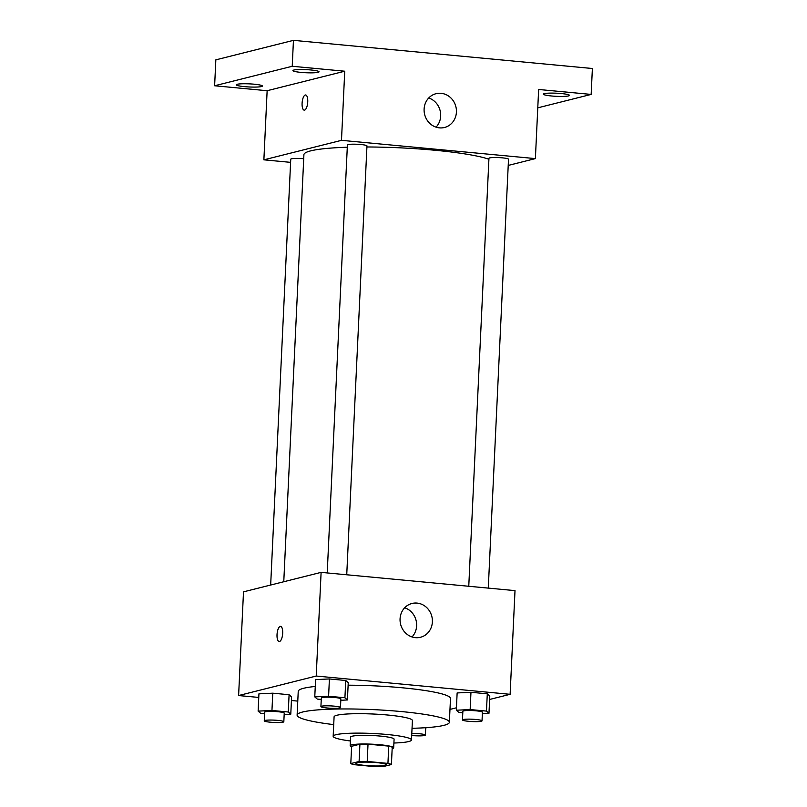 <?xml version="1.0" encoding="UTF-8"?>
<svg xmlns="http://www.w3.org/2000/svg" width="807" height="807" viewBox="0 0 807 807"><rect width="100%" height="100%" fill="white"/><g stroke="black" fill="none" stroke-linecap="round" stroke-linejoin="round"><path stroke-width="1.21" d="M385.242 765.379A15.242 1.816 2.7 0 1 368.184 765.692A15.242 1.816 2.7 0 1 355.877 763.331A15.242 1.816 2.7 0 1 371.19 762.242A15.242 1.816 2.7 0 1 386.331 764.764A15.242 1.816 2.7 0 1 385.242 765.379M387.935 763.402L367.205 761.445A20.7 2.461 2.7 0 0 359.095 761.485L350.803 763.573A20.7 2.461 2.7 0 0 354.273 764.693L375.003 766.65A20.7 2.461 2.7 0 0 383.113 766.61L391.415 764.532A20.7 2.461 2.7 0 0 387.935 763.402L388.752 746.122L368.022 744.165L367.205 761.445M388.752 746.122A20.7 2.461 2.7 0 1 392.222 747.252L391.415 764.532M368.022 744.165A20.7 2.461 2.7 0 0 359.912 744.205L351.61 746.293L350.803 763.573M392.162 748.664A21.779 2.592 -177.3 0 0 393.675 747.796A21.779 2.592 -177.3 0 0 372.047 744.185A21.779 2.592 -177.3 0 0 350.167 745.739A21.779 2.592 -177.3 0 0 351.59 746.747M350.167 745.739L350.571 737.104A21.779 2.592 2.7 0 1 372.451 735.54A21.779 2.592 2.7 0 1 394.088 739.151L393.675 747.796M359.912 744.205L359.095 761.485M393.897 743.025A39.2 4.66 -177.3 0 0 411.489 739.979A39.2 4.66 -177.3 0 0 372.552 733.472A39.2 4.66 -177.3 0 0 333.17 736.277A39.2 4.66 -177.3 0 0 350.389 740.977M411.489 739.979L412.407 720.53A39.2 4.66 -177.3 0 0 373.47 714.034A39.2 4.66 -177.3 0 0 334.088 716.838L333.17 736.277M412.034 728.297A76.211 9.059 -177.3 0 0 449.368 722.275A76.211 9.059 -177.3 0 0 373.671 709.635A76.211 9.059 -177.3 0 0 297.117 715.093A76.211 9.059 -177.3 0 0 333.715 724.605M297.117 715.093L298.237 691.337A76.211 9.059 2.7 0 1 315.265 686.464M348.12 685.193A76.211 9.059 2.7 0 1 450.488 698.519L449.368 722.275M284.165 714.508L290.782 714.195L291.589 696.915L289.088 694.726L272.766 693.183L258.936 693.838L258.129 711.118L260.631 713.307L264.605 713.681M340.816 700.274L347.424 699.962L348.241 682.682L345.739 680.493L329.407 678.949L315.587 679.605L314.77 696.885L317.282 699.074L321.247 699.447M489.627 699.457L510.115 694.313L316.213 676.044L238.61 695.543L258.775 697.44M291.418 700.516L297.783 701.112M449.973 709.414L456.439 707.8M482.364 713.61L488.971 713.297L489.788 696.017L487.287 693.818L470.965 692.285L457.135 692.941L456.328 710.221L458.83 712.41L462.794 712.783M510.115 694.313L515.007 590.623L321.105 572.365L243.502 591.854L238.61 695.543M321.105 572.365L316.213 676.044M432.381 621.894A17.421 16.1 -104.1 0 1 420.467 637.278A17.421 16.1 -104.1 0 1 400.615 624.295A17.421 16.1 -104.1 0 1 411.974 603.475A17.421 16.1 -104.1 0 1 432.381 621.894M279.504 641.515A7.626 2.774 95.4 0 1 279.141 641.545A7.626 2.774 95.4 0 1 277.094 633.697A7.626 2.774 95.4 0 1 280.574 626.363A7.626 2.774 95.4 0 1 282.662 633.727A7.626 2.774 95.4 0 1 279.504 641.515M279.151 641.545A7.626 2.774 95.4 0 1 277.104 633.697A7.626 2.774 95.4 0 1 280.574 626.363M404.68 607.762A17.421 16.1 -104.1 0 1 416.624 625.859A17.421 16.1 -104.1 0 1 412.014 636.945M283.771 581.746L303.906 154.702A95.831 11.389 2.7 0 1 347.292 147.237M366.913 146.975A95.831 11.389 2.7 0 1 488.901 159.251M488.285 588.111L508.511 159.231A9.795 1.16 -177.3 0 0 500.602 157.708A9.795 1.16 -177.3 0 0 489.647 157.91A9.795 1.16 -177.3 0 0 488.951 158.303L468.766 586.265M270.668 585.035L290.752 159.211A9.795 1.16 2.7 0 1 303.714 158.717M327.218 572.94L347.393 144.978A9.795 1.16 2.7 0 1 357.239 144.271A9.795 1.16 2.7 0 1 366.963 145.896L346.738 574.776M508.218 165.425L535.384 158.606L341.482 140.337L263.879 159.836L290.601 162.348M537.775 107.835L591.158 94.419L592.378 68.504L293.445 40.35L215.842 59.849L214.622 85.764L267.137 90.717L263.879 159.836M591.158 94.419L538.642 89.476L535.384 158.606M293.445 40.35L292.225 66.275L214.622 85.764M341.482 140.337L344.74 71.218L292.225 66.275M456.419 112.112A17.421 16.1 -104.1 0 1 444.506 127.486A17.421 16.1 -104.1 0 1 424.653 114.513A17.421 16.1 -104.1 0 1 436.022 93.693A17.421 16.1 -104.1 0 1 456.419 112.112M344.74 71.218L267.137 90.717M304.562 110.125A7.626 2.774 95.4 0 1 304.209 110.156A7.626 2.774 95.4 0 1 302.161 102.307A7.626 2.774 95.4 0 1 305.631 94.974A7.626 2.774 95.4 0 1 307.719 102.338A7.626 2.774 95.4 0 1 304.562 110.125M304.209 110.156A7.626 2.774 95.4 0 1 302.161 102.307A7.626 2.774 95.4 0 1 305.641 94.974M428.719 97.98A17.421 16.1 -104.1 0 1 440.672 116.067A17.421 16.1 -104.1 0 1 436.052 127.163M254.185 84.2A13.063 1.553 2.7 0 1 262.386 86.036A13.063 1.553 2.7 0 1 249.262 86.974A13.063 1.553 2.7 0 1 236.28 84.806A13.063 1.553 2.7 0 1 254.185 84.2M310.836 69.967A13.063 1.553 2.7 0 1 319.037 71.803A13.063 1.553 2.7 0 1 305.914 72.741A13.063 1.553 2.7 0 1 292.931 70.572A13.063 1.553 2.7 0 1 310.836 69.967M561.289 93.551A13.063 1.553 2.7 0 1 569.5 95.387A13.063 1.553 2.7 0 1 556.366 96.326A13.063 1.553 2.7 0 1 543.393 94.157A13.063 1.553 2.7 0 1 561.289 93.551M488.971 713.297L486.47 711.098L470.148 709.565L456.328 710.221M462.461 719.935L462.865 711.29A9.795 1.16 2.7 0 1 472.7 710.594A9.795 1.16 2.7 0 1 482.435 712.218L482.021 720.853A9.795 1.16 2.7 0 1 481.325 721.256A9.795 1.16 2.7 0 1 470.36 721.448A9.795 1.16 2.7 0 1 462.461 719.935A9.795 1.16 2.7 0 1 472.297 719.229A9.795 1.16 2.7 0 1 482.021 720.853M489.788 696.017L487.287 693.818L486.47 711.098M487.287 693.818L470.965 692.285L470.148 709.565M470.965 692.285L457.135 692.941M347.424 699.962L344.922 697.773L328.6 696.239L314.77 696.885M320.914 706.609L321.317 697.964A9.795 1.16 2.7 0 1 331.152 697.258A9.795 1.16 2.7 0 1 340.877 698.882L340.473 707.527A9.795 1.16 2.7 0 1 339.777 707.921A9.795 1.16 2.7 0 1 328.812 708.122A9.795 1.16 2.7 0 1 320.914 706.609A9.795 1.16 2.7 0 1 330.749 705.903A9.795 1.16 2.7 0 1 340.473 707.527M348.241 682.682L345.739 680.493L344.922 697.773M345.739 680.493L329.407 678.949L328.6 696.239M329.407 678.949L315.587 679.605M425.713 727.833L431.947 727.188M411.802 733.381A9.795 1.16 2.7 0 1 425.37 735.086A9.795 1.16 2.7 0 1 424.674 735.48A9.795 1.16 2.7 0 1 411.701 735.52M290.782 714.195L288.27 712.006L271.949 710.463L258.129 711.118M264.262 720.833L264.666 712.198A9.795 1.16 2.7 0 1 274.511 711.492A9.795 1.16 2.7 0 1 284.235 713.116L283.822 721.761A9.795 1.16 2.7 0 1 283.126 722.154A9.795 1.16 2.7 0 1 272.171 722.356A9.795 1.16 2.7 0 1 264.262 720.833A9.795 1.16 2.7 0 1 274.098 720.137A9.795 1.16 2.7 0 1 283.822 721.761M291.589 696.915L289.088 694.726L288.27 712.006M289.088 694.726L272.766 693.183L271.949 710.463M272.766 693.183L258.936 693.838M425.723 727.702L425.37 735.086"/></g></svg>
